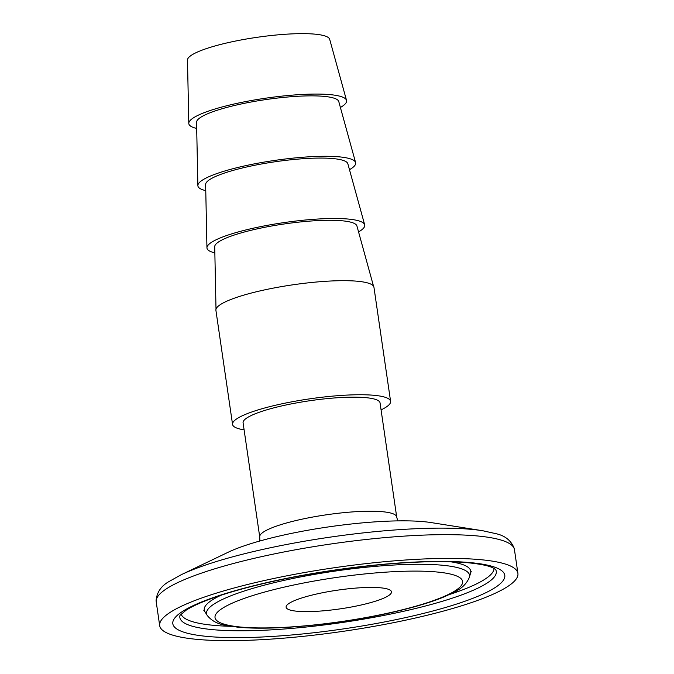 <?xml version="1.0" encoding="UTF-8"?>
<svg xmlns="http://www.w3.org/2000/svg" width="674" height="674" viewBox="0 0 674 674"><rect width="100%" height="100%" fill="white"/><g stroke="black" fill="none" stroke-linecap="round" stroke-linejoin="round"><path stroke-width="1.01" d="M259.726 536.934L243.087 422.876A69.211 12.275 -8.3 0 1 309.796 400.735A69.211 12.275 -8.3 0 1 380.052 402.892L396.691 516.95A69.211 12.275 171.7 0 0 326.435 514.793A69.211 12.275 171.7 0 0 259.726 536.934L259.869 540.995M181.171 574.745A175.4 31.105 171.7 0 1 329.712 537.203A175.4 31.105 171.7 0 1 482.778 530.75L431.284 522.603A118.11 20.945 171.7 0 0 328.213 526.95A118.11 20.945 171.7 0 0 228.191 552.233L181.171 574.745L168.997 581.544C161.153 585.976 156.857 592.278 156.09 600.475L156.225 601.907A181.003 32.099 -8.3 0 1 330.698 544.019A181.003 32.099 -8.3 0 1 514.447 549.647L517.91 573.389A181.003 32.099 171.7 0 0 334.169 567.761A181.003 32.099 171.7 0 0 159.687 625.649A181.003 32.099 171.7 0 0 421.621 616.584A181.003 32.099 171.7 0 0 517.91 573.389M363.16 604.536A53.238 9.436 171.7 0 0 391.476 591.839A53.238 9.436 171.7 0 0 337.438 590.18A53.238 9.436 171.7 0 0 286.121 607.207A53.238 9.436 171.7 0 0 350.168 607.232A53.238 9.436 171.7 0 0 363.16 604.536M358.551 231.898A79.717 14.137 171.7 0 0 364.668 224.796A79.717 14.137 171.7 0 0 283.813 222.622A79.717 14.137 171.7 0 0 206.952 247.805A79.717 14.137 171.7 0 0 214.846 252.86M373.522 286.189L356.917 225.958A71.874 12.747 171.7 0 0 284.015 223.995A71.874 12.747 171.7 0 0 214.72 246.701L216.009 309.172M390.591 401.35L373.952 287.293A79.852 14.162 171.7 0 0 277.882 287.259A79.852 14.162 171.7 0 0 215.916 310.352L232.555 424.409A79.852 14.162 -8.3 0 1 309.526 398.873A79.852 14.162 -8.3 0 1 390.591 401.35A79.852 14.162 -8.3 0 1 381.071 409.885M349.477 169.688A79.717 14.137 171.7 0 0 355.594 162.586A79.717 14.137 171.7 0 0 274.739 160.412A79.717 14.137 171.7 0 0 197.878 185.594A79.717 14.137 171.7 0 0 205.764 190.649M364.668 224.796L347.843 163.748A71.874 12.747 171.7 0 0 274.941 161.785A71.874 12.747 171.7 0 0 205.637 184.491L206.952 247.805M340.404 107.469A79.717 14.137 171.7 0 0 346.52 100.367A79.717 14.137 171.7 0 0 265.666 98.193A79.717 14.137 171.7 0 0 188.796 123.376A79.717 14.137 171.7 0 0 196.69 128.439M355.594 162.586L338.761 101.53A71.874 12.747 171.7 0 0 265.868 99.575A71.874 12.747 171.7 0 0 196.564 122.28L197.878 185.594M188.796 123.376L187.49 60.062A71.874 12.747 -8.3 0 1 256.786 37.356A71.874 12.747 -8.3 0 1 329.687 39.319L346.52 100.367M244.106 429.86A79.852 14.162 -8.3 0 1 232.555 424.409M415.546 615.328A167.725 29.74 171.7 0 0 427.923 561.585A167.725 29.74 171.7 0 0 172.923 621.647A167.725 29.74 171.7 0 0 415.546 615.328M495.55 569.395A159.89 28.35 -8.3 0 1 411.224 609.532A159.89 28.35 -8.3 0 1 252.817 630.637A159.89 28.35 -8.3 0 1 179.975 615.438M449.617 594.451A158.163 28.047 171.7 0 0 494.042 568.376M181.129 614.022A158.163 28.047 171.7 0 0 231.148 626.323M469.458 577.121A132.913 23.573 171.7 0 0 334.658 571.148A132.913 23.573 171.7 0 0 207.179 615.379C215.276 625.413 226.801 625.43 236.717 627.031C274.411 631.218 346.385 623.467 396.775 611.301C416.684 606.608 432.91 601.612 445.447 596.313C453.509 592.286 464.479 589.127 469.458 577.121L470.587 572.942A134.64 23.876 171.7 0 0 450.544 561.779M396.034 611.31A125.078 22.175 -8.3 0 1 215.107 616.019A125.078 22.175 -8.3 0 1 405.259 571.232A125.078 22.175 -8.3 0 1 396.034 611.31M220.929 595.277A134.64 23.876 171.7 0 0 204.904 611.697L203.843 610.425M396.691 516.95L397.719 520.884M482.778 530.75L496.393 533.783C505.171 535.788 511.094 540.599 514.161 548.232L514.447 549.647M156.225 601.907L159.687 625.649M180 615.337L186.167 610.155C190.481 607.384 196.589 604.401 204.492 601.208C223.785 593.533 249.38 586.329 281.277 579.615C317.842 572.058 354.6 566.767 391.543 563.734C422.901 561.29 448.547 560.979 468.489 562.815C480.259 564.02 488.38 565.68 492.846 567.786L495.584 569.429M207.179 615.379L204.904 611.697M471.236 571.426L470.587 572.942"/></g></svg>

